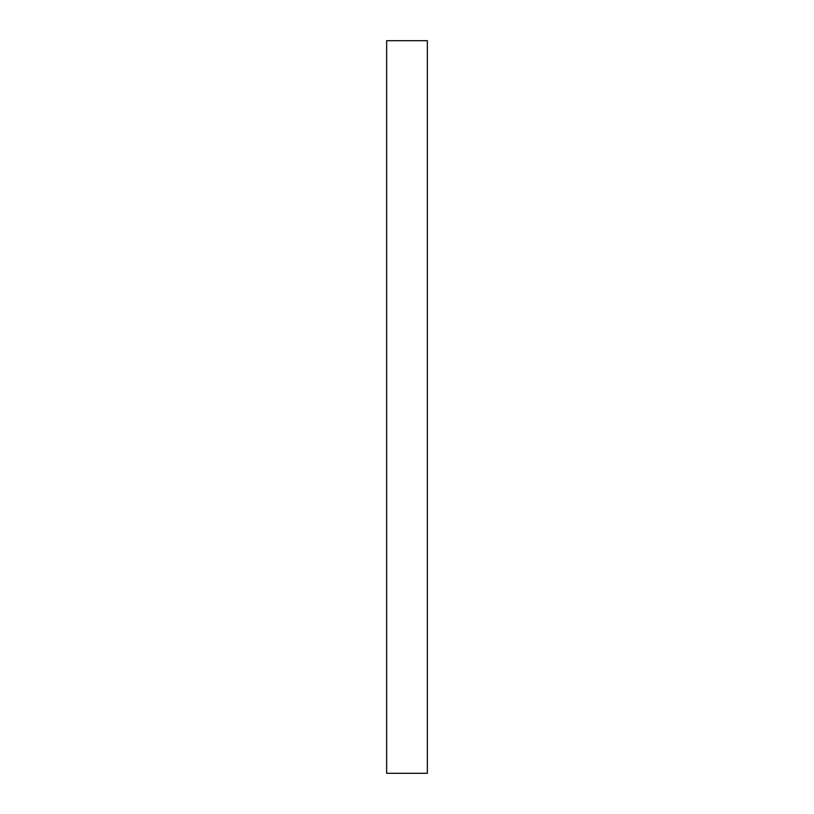 <?xml version="1.0" encoding="UTF-8"?>
<svg xmlns="http://www.w3.org/2000/svg" width="814" height="814" viewBox="0 0 814 814"><rect width="100%" height="100%" fill="white"/><g stroke="black" fill="none" stroke-linecap="round" stroke-linejoin="round"><path stroke-width="0.61" stroke-dasharray="4.07 3.05" d="M427.35 40.7L427.35 773.3L386.65 773.3L386.65 40.7L427.35 40.7L427.35 773.3L386.65 773.3L386.65 40.7L427.35 40.7"/><path stroke-width="1.22" d="M427.35 40.7L427.35 773.3L386.65 773.3L427.35 773.3L427.35 40.7L386.65 40.7L386.65 773.3L386.65 40.7L427.35 40.7"/></g></svg>

